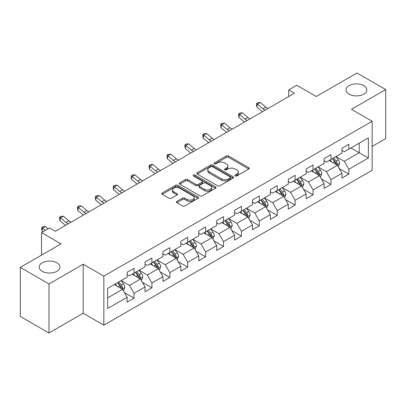 <?xml version="1.0" encoding="UTF-8"?>
<svg xmlns="http://www.w3.org/2000/svg" width="406" height="406" viewBox="0 0 406 406"><rect width="100%" height="100%" fill="white"/><g stroke="black" fill="none" stroke-linecap="round" stroke-linejoin="round"><path stroke-width="0.61" d="M235.282 175.92A1.117 0.645 0 0 0 236.855 175.92L248.827 169.008A1.594 0.919 0 0 0 249.294 168.358A1.594 0.919 0 0 0 248.827 167.708L228.548 156A1.594 0.919 0 0 0 226.294 156L214.327 162.913A1.117 0.645 0 0 0 214.003 163.369A1.117 0.645 0 0 0 214.327 163.821A1.117 0.645 0 0 0 215.906 163.821L217.454 162.928A5.095 2.943 0 0 1 224.665 162.928L226.355 163.902A5.095 2.943 0 0 1 227.847 165.988A5.095 2.943 0 0 1 226.355 168.069L224.802 168.962A1.117 0.645 0 0 0 224.477 169.419A1.117 0.645 0 0 0 224.802 169.87A1.117 0.645 0 0 0 226.381 169.87L227.928 168.977A5.095 2.943 0 0 1 235.14 168.977L236.83 169.952A5.095 2.943 0 0 1 238.322 172.032A5.095 2.943 0 0 1 236.83 174.113L235.282 175.011A1.117 0.645 0 0 0 234.952 175.463A1.117 0.645 0 0 0 235.282 175.92L235.282 175.011M56.911 262.829A10.389 5.999 0 0 0 45.589 261.53A10.389 5.999 0 0 0 39.179 267.072A10.389 5.999 0 0 0 42.219 271.309A10.389 5.999 0 0 0 53.541 272.609A10.389 5.999 0 0 0 59.951 267.072A10.389 5.999 0 0 0 56.911 262.829M363.781 85.661A10.389 5.999 0 0 0 352.459 84.357A10.389 5.999 0 0 0 346.049 89.899A10.389 5.999 0 0 0 349.089 94.141A10.389 5.999 0 0 0 360.411 95.44A10.389 5.999 0 0 0 366.821 89.899A10.389 5.999 0 0 0 363.781 85.661M176.843 201.396A1.594 0.919 0 0 0 176.377 202.046A1.594 0.919 0 0 0 176.843 202.701L182.533 205.984A1.594 0.919 0 0 0 184.786 205.984L198.077 198.311A1.594 0.919 0 0 0 198.544 197.656A1.594 0.919 0 0 0 198.077 197.006L177.803 185.303A1.594 0.919 0 0 0 175.549 185.303L162.258 192.977A1.594 0.919 0 0 0 161.791 193.626A1.594 0.919 0 0 0 162.258 194.276L169.129 198.245A1.594 0.919 0 0 0 171.383 198.245L177.072 194.961A1.594 0.919 0 0 0 177.539 194.307A1.594 0.919 0 0 0 177.072 193.657L173.661 191.693A4.263 2.461 0 0 1 172.413 189.952A4.263 2.461 0 0 1 175.047 187.679A4.263 2.461 0 0 1 179.691 188.211L193.038 195.92A4.263 2.461 0 0 1 194.286 197.656A4.263 2.461 0 0 1 191.657 199.93A4.263 2.461 0 0 1 187.014 199.397L184.786 198.113A1.594 0.919 0 0 0 182.533 198.113L176.843 201.396L176.843 202.701M372.16 146.419L385.7 138.598L385.7 89.569L357.011 73.004L316.269 96.526L296.761 85.26L288.727 89.899L294.467 93.213L55.302 231.293L49.562 227.979L41.529 232.618L41.529 255.146M48.989 283.967L48.989 332.996L83.189 313.249L83.189 264.22L48.989 283.967L20.3 267.402L61.042 243.879L41.529 232.618M83.189 264.22L103.845 276.146L372.16 121.237L372.16 170.271L103.845 325.176L103.845 276.146M385.7 89.569L351.5 109.31L372.16 121.237M217.565 185.755A1.594 0.919 0 0 0 219.819 185.755L233.11 178.082A1.594 0.919 0 0 0 233.577 177.432A1.594 0.919 0 0 0 233.11 176.783L212.835 165.075A1.594 0.919 0 0 0 210.582 165.075L197.291 172.748A1.594 0.919 0 0 0 196.824 173.398A1.594 0.919 0 0 0 197.291 174.052L217.565 185.755M193.85 176.158A1.117 0.645 0 0 1 194.981 176.321L215.576 188.206L202.305 195.87A1.594 0.919 0 0 1 200.051 195.87L179.772 184.162L179.772 182.862A1.594 0.919 0 0 0 179.305 183.512A1.594 0.919 0 0 0 179.772 184.162M179.772 182.862L185.461 179.579A1.594 0.919 0 0 1 187.714 179.579L195.941 184.324A1.594 0.919 0 0 0 198.194 184.324L201.965 182.147A1.594 0.919 0 0 0 202.432 181.497A1.594 0.919 0 0 0 201.965 180.848L193.403 175.905A1.117 0.645 0 0 1 193.078 175.448A1.117 0.645 0 0 1 193.763 174.854A1.117 0.645 0 0 1 194.981 174.991L215.596 186.897A1.594 0.919 0 0 1 216.063 187.547A1.594 0.919 0 0 1 215.596 188.196L215.596 186.897M48.989 332.996L20.3 316.431L20.3 267.402M124.444 292.614L134.031 298.146L134.031 293.31L145.043 286.946L145.043 291.782L151.93 287.808L151.93 282.972L162.948 276.613L162.948 281.449L169.835 277.471L169.835 272.634L180.853 266.275L180.853 271.112L187.734 267.138L187.734 262.301L198.752 255.937L198.752 260.774L205.639 256.8L205.639 251.964L216.657 245.605L216.657 250.441L223.544 246.462L223.544 241.626L234.561 235.267L234.561 240.103L241.443 236.13L241.443 231.293L252.461 224.929L252.461 229.766L259.348 225.792L259.348 220.955L270.366 214.596L270.366 219.433L277.252 215.454L277.252 210.618L288.27 204.259L288.27 209.095L295.152 205.121L295.152 200.285L306.17 193.921L306.17 198.757L313.056 194.784L313.056 189.947L324.074 183.588L324.074 188.425L330.961 184.446L330.961 179.609L341.974 173.25L341.974 178.087L348.861 174.113L348.861 169.277L368.369 158.01L368.369 137.867L359.188 143.171L359.188 152.712L368.369 158.01M134.031 298.146L127.144 302.12L127.144 297.283L107.636 308.545L107.636 288.407L127.144 277.141L127.144 272.304L134.031 268.33L134.031 273.167L145.043 266.803L145.043 261.966L151.93 257.993L151.93 262.829L162.948 256.47L162.948 251.634L169.835 247.655L169.835 252.491L180.853 246.132L180.853 241.296L187.734 237.322L187.734 242.159L198.752 235.795L198.752 230.958L205.639 226.984L205.639 231.821L216.657 225.462L216.657 220.625L223.544 216.647L223.544 221.483L234.561 215.124L234.561 210.288L241.443 206.314L241.443 211.15L252.461 204.786L252.461 199.95L259.348 195.976L259.348 200.813L270.366 194.454L270.366 189.617L277.252 185.638L277.252 190.475L288.27 184.116L288.27 179.279L295.152 175.306L295.152 180.142L306.17 173.778L306.17 168.942L313.056 164.968L313.056 169.804L324.074 163.445L324.074 158.609L330.961 154.63L330.961 159.467L341.974 153.108L341.974 148.271L348.861 144.297L348.861 149.134L368.369 137.867M132.194 274.228L140.456 278.998L129.438 285.357L121.176 280.587M127.144 274.492L129.438 275.816L134.031 273.167M129.438 285.357L134.031 293.31M140.456 278.998L145.043 286.946M150.093 263.89L158.36 268.66L147.342 275.019L139.075 270.249M145.043 264.154L147.342 265.478L151.93 262.829M147.342 275.019L151.93 282.972M158.36 268.66L162.948 276.613M167.998 253.552L176.26 258.323L165.242 264.687L156.98 259.916M162.948 253.821L165.242 255.146L169.835 252.491M165.242 264.687L169.835 272.634M176.26 258.323L180.853 266.275M185.902 243.219L194.164 247.99L183.147 254.349L174.885 249.578M180.853 243.483L183.147 244.808L187.734 242.159M183.147 254.349L187.734 262.301M194.164 247.99L198.752 255.937M203.802 232.882L212.064 237.652L201.051 244.011L192.784 239.241M198.752 233.145L201.051 234.47L205.639 231.821M201.051 244.011L205.639 251.964M212.064 237.652L216.657 245.605M221.706 222.544L229.969 227.314L218.951 233.678L210.689 228.908M216.657 222.813L218.951 224.137L223.544 221.483M218.951 233.678L223.544 241.626M229.969 227.314L234.561 235.267M239.611 212.211L247.873 216.982L236.855 223.341L228.593 218.57M234.561 212.475L236.855 213.8L241.443 211.15M236.855 223.341L241.443 231.293M247.873 216.982L252.461 224.929M257.511 201.873L265.773 206.644L254.755 213.003L246.493 208.232M252.461 202.137L254.755 203.462L259.348 200.813M254.755 213.003L259.348 220.955M265.773 206.644L270.366 214.596M275.415 191.536L283.677 196.306L272.659 202.67L264.397 197.9M270.366 191.805L272.659 193.129L277.252 190.475M272.659 202.67L277.252 210.618M283.677 196.306L288.27 204.259M293.315 181.203L301.582 185.973L290.564 192.332L282.302 187.562M288.27 181.467L290.564 182.791L295.152 180.142M290.564 192.332L295.152 200.285M301.582 185.973L306.17 193.921M311.219 170.865L319.481 175.636L308.464 181.995L300.201 177.224M306.17 171.129L308.464 172.454L313.056 169.804M308.464 181.995L313.056 189.947M319.481 175.636L324.074 183.588M329.124 160.527L337.386 165.298L326.368 171.662L318.106 166.891M324.074 160.796L326.368 162.121L330.961 159.467M326.368 171.662L330.961 179.609M337.386 165.298L341.974 173.25M350.926 147.941L359.188 152.712L344.273 161.324L336.011 156.554M341.974 150.459L344.273 151.783L348.861 149.134M344.273 161.324L348.861 169.277M83.189 313.249L103.845 325.176M288.727 89.899L288.727 96.526M107.636 297.948L122.551 289.331L114.289 284.56M122.551 289.331L127.144 297.283M339.279 168.581L348.861 174.113M321.374 178.914L330.961 184.446M303.475 189.252L313.056 194.784M285.57 199.59L295.152 205.121M267.666 209.922L277.252 215.454M249.766 220.26L259.348 225.792M231.862 230.598L241.443 236.13M213.962 240.931L223.544 246.462M196.057 251.268L205.639 256.8M178.153 261.606L187.734 267.138M160.253 271.939L169.835 277.471M142.349 282.277L151.93 287.808M235.724 176.077L236.83 175.443A5.095 2.943 0 0 0 238.322 173.357L238.322 172.032M227.847 165.988L227.847 167.313A5.095 2.943 0 0 1 226.355 169.393L225.249 170.028M248.807 169.023L228.548 157.33A1.594 0.919 0 0 0 226.294 157.33L214.774 163.978M233.09 178.097L212.835 166.399A1.594 0.919 0 0 0 210.582 166.399L197.311 174.062M230.293 177.889A1.117 0.645 0 0 0 230.623 177.432A1.117 0.645 0 0 0 230.293 176.975L212.495 166.699A1.117 0.645 0 0 0 210.922 166.699L209.288 167.642A5.095 2.943 0 0 0 207.796 169.723A5.095 2.943 0 0 0 209.288 171.804L221.453 178.828A5.095 2.943 0 0 0 228.664 178.828L230.293 177.889L230.293 179.213A1.117 0.645 0 0 0 230.623 178.757L230.623 177.432M207.796 169.723L207.796 171.053A5.095 2.943 0 0 0 209.288 173.134L209.288 171.804M230.293 179.213L228.664 180.157A5.095 2.943 0 0 1 221.453 180.157L209.288 173.134M179.797 184.177L185.461 180.903L185.461 179.579M202.432 181.497L202.432 182.822A1.594 0.919 0 0 1 201.965 183.471L198.194 185.649A1.594 0.919 0 0 1 195.941 185.649L187.714 180.903A1.594 0.919 0 0 0 185.461 180.903M204.472 189.252A4.263 2.461 0 0 0 209.115 189.785A4.263 2.461 0 0 0 211.744 187.511A4.263 2.461 0 0 0 210.496 185.77L205.796 183.055A1.594 0.919 0 0 0 203.543 183.055L199.767 185.237A1.594 0.919 0 0 0 199.3 185.887A1.594 0.919 0 0 0 199.767 186.537L204.472 189.252L204.472 190.576A4.263 2.461 0 0 0 209.115 191.109A4.263 2.461 0 0 0 211.744 188.836L211.744 187.511M199.3 185.887L199.3 187.212A1.594 0.919 0 0 0 199.767 187.861L199.767 186.537M204.472 190.576L199.767 187.861M194.286 197.656L194.286 198.981A4.263 2.461 0 0 1 191.657 201.254A4.263 2.461 0 0 1 187.014 200.721L184.786 199.437A1.594 0.919 0 0 0 182.533 199.437L176.869 202.711M172.413 189.952L172.413 191.277A4.263 2.461 0 0 0 173.661 193.017L173.661 191.693M177.052 194.971L173.661 193.017M198.057 198.321L177.803 186.628A1.594 0.919 0 0 0 175.549 186.628L162.278 194.286M338.294 166.871L339.66 163.43A4.299 2.482 -120 0 0 338.284 159.771L335.914 156.609M331.788 162.07L330.179 159.918M336.721 164.917L337.335 163.613A4.299 2.482 -120 0 0 336.102 161.03L333.737 157.868M332.656 158.487L335.285 161.994A2.192 1.264 60 0 1 335.686 162.659L337.335 163.613M332.357 158.66L334.727 161.821A4.299 2.482 60 0 1 335.96 164.41M265.169 110.127A8.115 4.684 60 0 1 262.926 108.762L257.46 104.164L256.82 107.027L262.291 111.625A12.17 7.029 -120 0 0 262.408 111.721M268.036 108.468A8.115 4.684 60 0 1 265.798 107.108L260.327 102.51L257.46 104.164L256.673 103.302L257.82 102.642L260.327 102.51M256.82 107.027L256.419 104.449L256.673 103.302M320.39 177.209L321.755 173.768A4.299 2.482 -120 0 0 320.38 170.104L318.015 166.942M313.884 172.403L312.275 170.256M318.817 175.25L319.431 173.951A4.299 2.482 -120 0 0 318.202 171.362L315.832 168.201M314.757 168.825L317.385 172.332A2.192 1.264 60 0 1 317.781 172.997L319.431 173.951M314.457 168.997L316.822 172.159A4.299 2.482 60 0 1 318.055 174.747M302.485 187.542L303.85 184.106A4.299 2.482 -120 0 0 302.48 180.442L300.11 177.28M295.979 182.741L294.37 180.594M300.912 185.588L301.531 184.288A4.299 2.482 -120 0 0 300.298 181.7L297.928 178.538M296.852 179.158L299.481 182.67A2.192 1.264 60 0 1 299.877 183.334L301.531 184.288M296.553 179.335L298.923 182.497A4.299 2.482 60 0 1 300.151 185.08M247.264 120.465A8.115 4.684 60 0 1 245.026 119.1L239.555 114.502L238.916 117.364L244.387 121.962A12.17 7.029 -120 0 0 244.503 122.059M250.132 118.806A8.115 4.684 60 0 1 247.893 117.441L242.423 112.843L239.555 114.502L238.769 113.639L239.916 112.98L242.423 112.843M238.916 117.364L238.515 114.786L238.769 113.639M229.36 130.798A8.115 4.684 60 0 1 227.121 129.433L221.651 124.835L221.016 127.697L226.482 132.295A12.17 7.029 -120 0 0 226.599 132.392M232.232 129.144A8.115 4.684 60 0 1 229.989 127.778L224.523 123.18L221.651 124.835L220.869 123.977L222.016 123.312L224.523 123.18M221.016 127.697L220.61 125.119L220.869 123.977M284.586 197.879L285.951 194.438A4.299 2.482 -120 0 0 284.576 190.779L282.206 187.618M278.08 193.078L276.471 190.927M283.012 195.925L283.627 194.621A4.299 2.482 -120 0 0 282.398 192.038L280.028 188.876M278.952 189.495L281.576 193.002A2.192 1.264 60 0 1 281.977 193.667L283.627 194.621M278.648 189.668L281.018 192.83A4.299 2.482 60 0 1 282.251 195.418M266.681 208.212L268.046 204.776A4.299 2.482 -120 0 0 266.676 201.112L264.306 197.95M260.175 203.411L258.566 201.264M265.108 206.258L265.722 204.959A4.299 2.482 -120 0 0 264.494 202.371L262.124 199.209M261.048 199.833L263.677 203.34A2.192 1.264 60 0 1 264.073 204.005L265.722 204.959M260.748 200.006L263.118 203.167A4.299 2.482 60 0 1 264.347 205.756M248.776 218.55L250.142 215.114A4.299 2.482 -120 0 0 248.771 211.45L246.401 208.288M242.275 213.749L240.667 211.602M247.208 216.596L247.822 215.297A4.299 2.482 -120 0 0 246.589 212.708L244.224 209.547M243.143 210.166L245.772 213.678A2.192 1.264 60 0 1 246.168 214.343L247.822 215.297M242.844 210.344L245.214 213.505A4.299 2.482 60 0 1 246.442 216.088M211.46 141.136A8.115 4.684 60 0 1 209.217 139.771L203.751 135.173L203.112 138.035L208.582 142.633A12.17 7.029 -120 0 0 208.699 142.729M214.327 139.476A8.115 4.684 60 0 1 212.089 138.116L206.618 133.518L203.751 135.173L202.964 134.31L204.111 133.65L206.618 133.518M203.112 138.035L202.711 135.457L202.964 134.31M193.555 151.474A8.115 4.684 60 0 1 191.317 150.108L185.846 145.51L185.207 148.373L190.678 152.971A12.17 7.029 -120 0 0 190.795 153.067M196.428 149.814A8.115 4.684 60 0 1 194.185 148.449L188.714 143.851L185.846 145.51L185.06 144.648L186.207 143.988L188.714 143.851M185.207 148.373L184.806 145.795L185.06 144.648M175.656 161.806A8.115 4.684 60 0 1 173.413 160.441L167.942 155.843L167.308 158.705L172.778 163.303A12.17 7.029 -120 0 0 172.89 163.4M178.523 160.152A8.115 4.684 60 0 1 176.28 158.787L170.814 154.189L167.942 155.843L167.16 154.985L168.307 154.321L170.814 154.189M167.308 158.705L166.902 156.127L167.16 154.985M230.877 228.888L232.242 225.447A4.299 2.482 -120 0 0 230.867 221.788L228.502 218.626M224.371 224.087L222.762 221.935M229.304 226.934L229.918 225.629A4.299 2.482 -120 0 0 228.69 223.046L226.32 219.885M225.244 220.504L227.867 224.01A2.192 1.264 60 0 1 228.268 224.675L229.918 225.629M224.944 220.676L227.309 223.838A4.299 2.482 60 0 1 228.542 226.426M157.751 172.144A8.115 4.684 60 0 1 155.508 170.779L150.042 166.181L149.403 169.043L154.874 173.641A12.17 7.029 -120 0 0 154.99 173.738M160.619 170.484A8.115 4.684 60 0 1 158.381 169.124L152.91 164.526L150.042 166.181L149.256 165.318L150.403 164.658L152.91 164.526M149.403 169.043L149.002 166.465L149.256 165.318M212.972 239.22L214.338 235.784A4.299 2.482 -120 0 0 212.967 232.12L210.597 228.959M206.466 234.419L204.857 232.273M211.399 237.266L212.018 235.967A4.299 2.482 -120 0 0 210.785 233.379L208.415 230.217M207.339 230.841L209.968 234.348A2.192 1.264 60 0 1 210.364 235.013L212.018 235.967M207.04 231.014L209.41 234.176A4.299 2.482 60 0 1 210.638 236.764M139.847 182.477A8.115 4.684 60 0 1 137.609 181.117L132.138 176.519L131.498 179.381L136.969 183.979A12.17 7.029 -120 0 0 137.086 184.075M142.719 180.822A8.115 4.684 60 0 1 140.476 179.457L135.005 174.859L132.138 176.519L131.351 175.656L132.503 174.996L135.005 174.859M131.498 179.381L131.097 176.803L131.351 175.656M195.068 249.558L196.433 246.122A4.299 2.482 -120 0 0 195.063 242.458L192.693 239.296M188.567 244.757L186.958 242.61M193.5 247.604L194.114 246.305A4.299 2.482 -120 0 0 192.88 243.717L190.515 240.555M189.435 241.174L192.063 244.686A2.192 1.264 60 0 1 192.464 245.351L194.114 246.305M189.135 241.352L191.505 244.513A4.299 2.482 60 0 1 192.738 247.097M121.947 192.814A8.115 4.684 60 0 1 119.704 191.449L114.233 186.851L113.599 189.714L119.07 194.312A12.17 7.029 -120 0 0 119.186 194.408M124.815 191.16A8.115 4.684 60 0 1 122.576 189.795L117.106 185.197L114.233 186.851L113.452 185.994L114.599 185.329L117.106 185.197M113.599 189.714L113.198 187.136L113.452 185.994M177.168 259.896L178.533 256.455A4.299 2.482 -120 0 0 177.158 252.796L174.793 249.634M170.662 255.09L169.053 252.943M175.595 257.942L176.209 256.638A4.299 2.482 -120 0 0 174.981 254.054L172.611 250.893M171.535 251.512L174.159 255.019A2.192 1.264 60 0 1 174.56 255.684L176.209 256.638M171.236 251.684L173.601 254.846A4.299 2.482 60 0 1 174.834 257.434M104.043 203.152A8.115 4.684 60 0 1 101.804 201.787L96.334 197.189L95.694 200.051L101.165 204.649A12.17 7.029 -120 0 0 101.282 204.746M106.91 201.493A8.115 4.684 60 0 1 104.672 200.133L99.201 195.535L96.334 197.189L95.547 196.326L96.694 195.667L99.201 195.535M95.694 200.051L95.293 197.473L95.547 196.326M159.264 270.229L160.629 266.793A4.299 2.482 -120 0 0 159.259 263.129L156.889 259.967M152.757 265.428L151.149 263.281M157.69 268.275L158.31 266.975A4.299 2.482 -120 0 0 157.076 264.387L154.706 261.225M153.63 261.85L156.259 265.357A2.192 1.264 60 0 1 156.655 266.021L158.31 266.975M153.331 262.022L155.701 265.184A4.299 2.482 60 0 1 156.929 267.772M86.138 213.485A8.115 4.684 60 0 1 83.9 212.125L78.429 207.527L77.795 210.389L83.26 214.987A12.17 7.029 -120 0 0 83.377 215.084M89.01 211.83A8.115 4.684 60 0 1 86.767 210.465L81.301 205.867L78.429 207.527L77.642 206.664L78.794 206.004L81.301 205.867M77.795 210.389L77.389 207.811L77.642 206.664M141.364 280.566L142.729 277.125A4.299 2.482 -120 0 0 141.354 273.466L138.984 270.305M134.858 275.765L133.249 273.619M139.791 278.612L140.405 277.313A4.299 2.482 -120 0 0 139.172 274.725L136.807 271.563M135.726 272.182L138.355 275.694A2.192 1.264 60 0 1 138.756 276.359L140.405 277.313M135.426 272.36L137.796 275.522A4.299 2.482 60 0 1 139.03 278.105M68.238 223.823A8.115 4.684 60 0 1 65.995 222.458L60.53 217.86L59.89 220.722L65.361 225.32A12.17 7.029 -120 0 0 65.478 225.416M71.106 222.168A8.115 4.684 60 0 1 68.868 220.803L63.397 216.205L60.53 217.86L59.743 217.002L60.89 216.337L63.397 216.205M59.89 220.722L59.489 218.144L59.743 217.002M123.46 290.904L124.825 287.463A4.299 2.482 -120 0 0 123.449 283.804L121.084 280.637M116.953 286.098L115.345 283.951M121.886 288.95L122.5 287.646A4.299 2.482 -120 0 0 121.272 285.063L118.902 281.901M117.826 282.52L120.455 286.027A2.192 1.264 60 0 1 120.851 286.692L122.5 287.646M117.527 282.693L119.892 285.854A4.299 2.482 60 0 1 121.125 288.443M48.167 228.786L45.492 226.543L42.625 228.197L41.985 231.06L42.899 231.826M45.294 230.441L41.838 227.335L42.985 226.675L45.492 226.543M41.985 231.06L41.585 228.482L41.838 227.335M236.83 175.443L236.83 174.113M224.802 169.87L224.802 168.962M226.355 169.393L226.355 168.069M214.327 163.821L214.327 162.913M226.294 157.33L226.294 156M228.548 157.33L228.548 156M248.827 169.008L248.827 167.708M197.291 174.052L197.291 172.748M210.582 166.399L210.582 165.075M212.835 166.399L212.835 165.075M233.11 178.082L233.11 176.783M221.453 180.157L221.453 178.828M228.664 180.157L228.664 178.828M187.714 180.903L187.714 179.579M195.941 185.649L195.941 184.324M198.194 185.649L198.194 184.324M201.965 183.471L201.965 182.147M194.981 176.321L194.981 174.991M182.533 199.437L182.533 198.113M184.786 199.437L184.786 198.113M187.014 200.721L187.014 199.397M177.072 194.961L177.072 193.657M162.258 194.276L162.258 192.977M175.549 186.628L175.549 185.303M177.803 186.628L177.803 185.303M198.077 198.311L198.077 197.006M336.96 165.054L339.629 163.516M336.102 161.03L338.284 159.771M333.047 162.796L334.727 161.821M262.926 108.762L265.798 107.108M319.06 175.392L321.725 173.849M318.202 171.362L320.38 170.104M315.142 173.129L316.822 172.159M301.156 185.725L303.825 184.187M300.298 181.7L302.48 180.442M297.238 183.466L298.923 182.497M245.026 119.1L247.893 117.441M227.121 129.433L229.989 127.778M283.251 196.062L285.92 194.525M282.398 192.038L284.576 190.779M279.338 193.804L281.018 192.83M265.351 206.4L268.016 204.857M264.494 202.371L266.676 201.112M261.434 204.137L263.118 203.167M247.447 216.733L250.116 215.195M246.589 212.708L248.771 211.45M243.529 214.475L245.214 213.505M209.217 139.771L212.089 138.116M191.317 150.108L194.185 148.449M173.413 160.441L176.28 158.787M229.542 227.071L232.212 225.533M228.69 223.046L230.867 221.788M225.629 224.812L227.309 223.838M155.508 170.779L158.381 169.124M211.643 237.408L214.312 235.866M210.785 233.379L212.967 232.12M207.725 235.145L209.41 234.176M137.609 181.117L140.476 179.457M193.738 247.741L196.408 246.203M192.88 243.717L195.063 242.458M189.825 245.483L191.505 244.513M119.704 191.449L122.576 189.795M175.834 258.079L178.503 256.541M174.981 254.054L177.158 252.796M171.921 255.821L173.601 254.846M101.804 201.787L104.672 200.133M157.934 268.417L160.603 266.874M157.076 264.387L159.259 263.129M154.016 266.153L155.701 265.184M83.9 212.125L86.767 210.465M140.029 278.749L142.699 277.212M139.172 274.725L141.354 273.466M136.117 276.491L137.796 275.522M65.995 222.458L68.868 220.803M122.13 289.087L124.794 287.549M121.272 285.063L123.449 283.804M118.212 286.829L119.892 285.854"/></g></svg>
